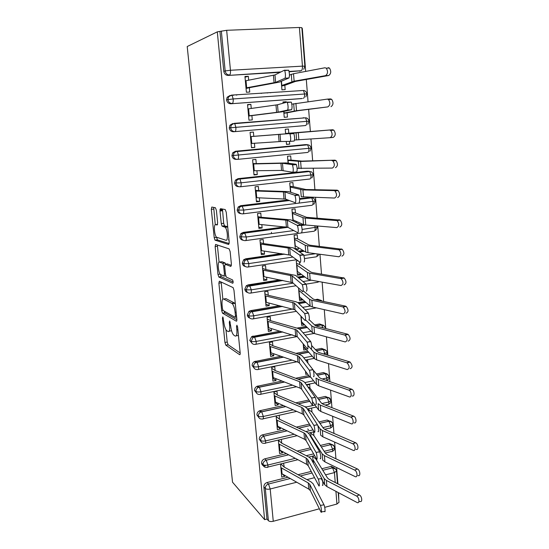 <?xml version="1.0" encoding="UTF-8"?>
<svg xmlns="http://www.w3.org/2000/svg" width="549" height="549" viewBox="0 0 549 549"><rect width="100%" height="100%" fill="white"/><g stroke="black" fill="none" stroke-linecap="round" stroke-linejoin="round"><path stroke-width="0.82" d="M222.798 316.897L222.462 318.207L224.946 342.459L225.811 345.149L239.604 354.661C240.071 354.853 240.263 354.242 240.167 352.822L237.635 327.252L236.907 325.228L236.516 326.586L236.845 329.901C237.154 334.471 236.564 336.503 235.082 335.995L233.545 334.938C232.152 333.209 231.204 330.285 230.697 326.168L229.674 320.952L229.31 322.29L229.633 325.523C229.942 329.983 229.4 331.98 227.993 331.507L226.538 330.512C225.207 328.851 224.294 326.003 223.793 321.975L222.798 316.897M216.388 210.336L215.407 207.735L211.777 207.055L211.317 209.341L214.213 237.662L214.982 240.133L228.672 244.483L229.221 242.212L226.257 212.264L225.214 209.56L220.506 208.682L219.998 211.042L221.261 223.615L222.043 226.133L225.207 227.293C227.643 229.654 228.274 241.32 225.92 240.242L216.519 237.216C214.247 235.041 213.52 223.786 215.723 224.637L217.157 225.001L217.644 222.736L216.388 210.336M264.625 519.656L232.529 482.18L187.209 46.528L217.301 31.842L264.625 519.656L266.965 519.025L268.392 520.672L265.297 488.466L263.87 486.949L266.965 519.025M219.353 281.191L218.879 283.195L221.679 310.556L222.517 313.177L236.276 321.151C236.749 321.289 236.935 320.63 236.839 319.182L233.977 290.304L233.112 287.607L219.353 281.191M217.98 274.425L215.133 246.583L215.599 244.442L229.111 248.869L230.155 251.641L231.404 264.275L230.855 266.457L225.193 264.254L224.685 266.382L225.495 274.493L226.325 277.108L232.536 279.908C233.263 281.534 233.332 282.653 232.749 283.27L218.934 277.087L217.98 274.425L220.142 274.095M271.446 232.879L271.391 232.275M261.111 93.405L261.825 93.248M269.834 148.079L269.868 148.422M249.225 150.042L249.253 150.385M272.215 175.206L272.242 175.55M262.95 230.326L263.849 230.532M268.159 308.607L267.514 308.977M296.666 482.235L270.197 488.994L273.265 521.282L319.388 508.793M324.727 507.345L336.928 504.037L335.933 491.348M273.265 521.282C271.041 521.763 269.422 521.564 268.392 520.672M338.987 502.294L336.928 504.037M301.936 28.5L302.321 28.486L305.669 71.425M306.301 79.427L308.037 101.716M308.634 109.381L310.37 131.582M310.954 139.014L312.656 160.836M313.246 168.399L314.913 189.707M315.517 197.4L317.137 218.2M317.747 226.016L319.333 246.323M319.957 254.262L321.501 274.081M322.133 282.138L323.642 301.483M324.281 309.657L325.756 328.542M326.408 336.818L327.842 355.251M328.501 363.637L329.908 381.63M330.567 390.113L331.939 407.674M332.612 416.259L333.95 433.394M334.629 442.075L335.933 458.799M336.619 467.576L337.896 483.889M338.589 492.755L338.788 499.707M299.397 27.471L226.662 30.298L230.456 70.272L302.444 66.134L299.397 27.471L301.875 27.724M217.301 31.842L226.662 30.298M282.536 474.212L284.739 476.34L281.726 477.095L280.525 463.967M284.739 476.34L284.656 475.413M320.417 505.409L309.794 484.39L308.25 482.948L280.855 467.583L281.397 473.458L308.778 489.111L310.315 490.58L320.987 512.004C321.975 514.001 321.391 507.194 320.417 505.409L323.985 504.826L313.163 483.854L311.063 481.912L284.252 467.103L283.545 463.226M312.635 456.281L315.847 458.957L315.73 457.564M312.621 456.109L313.177 462.766L313.177 459.973L324.191 478.543L326.415 480.437L356.548 496.049L359.355 494.924C362.1 496.179 362.683 502.829 359.924 501.402L358.813 501.855M219.977 31.739L223.8 71.37L225.165 70.924L221.336 31.08M280.93 71.933L228.171 75.426L280.162 72.317M289.151 71.782L301.175 70.732L289.083 71.452M228.171 75.426C225.749 75.309 224.294 73.964 223.8 71.37M263.87 486.949C263.877 484.753 264.941 483.278 267.061 482.53L287.923 477.273M298.045 474.72L311.221 471.406M321.892 468.716L331.198 466.389L334.149 467.823M300.701 70.848L299.486 71.164M302.321 98.484L230.875 103.768C228.473 103.686 227.032 102.368 226.545 99.815L227.162 97.242L230.079 95.444M301.024 90.544L301.847 90.592M230.875 103.768L301.662 98.6M325.543 75.645L294.12 81.17L281.582 85.562L281.225 81.3L281.939 89.844L285.178 89.624L284.821 85.342L295.54 81.396L328.727 75.508L325.543 75.645C327.904 73.847 328.151 71.363 326.278 68.186L324.967 67.767L293.523 73.724L289.453 75.062M248.676 80.195L248.32 76.284L244.95 76.483L246.405 92.266L249.754 92.04L249.356 87.689L246.055 88.492M233.551 131.746L305.512 125.543L233.551 131.746C231.163 131.698 229.729 130.415 229.249 127.896L229.949 125.22L232.762 123.532M303.185 117.747L304.517 117.905M327.849 106.89L296.515 110.699L283.888 113.073L283.744 111.433L284.238 117.308L287.456 117.047L287.106 112.82L297.901 110.713L327.849 106.89C330.23 105.182 330.457 102.725 328.515 99.534L327.279 99.122L291.835 104.166M286.235 102.347L286.187 101.737L282.955 101.97L283.058 103.226M251.243 108.448L250.872 104.344L247.53 104.591L248.965 120.176L252.286 119.902L251.895 115.606L248.587 116.1M236.866 159.375L236.194 159.375C233.826 159.361 232.399 158.112 231.925 155.628L232.714 152.835L235.411 151.263L305.669 144.607M306.088 144.634L306.987 144.888M286.262 141.443L286.509 144.435L289.707 144.133L289.481 141.395M285.24 129.29L288.451 129.008L285.247 129.303L285.617 133.764L332.687 129.756L333.854 130.161C335.858 133.366 335.659 135.775 333.243 137.394L330.121 137.696C332.529 136.077 332.728 133.654 330.718 130.442L329.558 130.038M285.59 133.455L288.801 133.208L288.451 129.008M289.611 133.592L250.474 136.612L251.106 143.481L280.628 141.518L290.256 141.388C290.929 139.727 290.819 137.243 289.934 133.929L289.611 133.592L293.53 133.242L253.782 136.317L253.398 132.055L250.083 132.343L251.49 147.729L254.791 147.42L254.413 143.262M238.746 186.667C236.42 186.66 235.027 185.438 234.567 183.016L235.459 180.099L238.026 178.651L308.36 171.199M308.682 171.274L309.348 171.535M287.82 160.088L291.032 160.095L290.689 155.95L287.504 156.266L288.081 163.197L287.848 160.418L300.619 161.447L334.911 160.164L335.988 160.562C338.074 163.787 337.896 166.169 335.46 167.699M292.178 164.604L282.481 163.279L252.986 163.966L253.604 170.753L281.562 170.43L292.816 172.29C293.502 170.76 293.386 168.31 292.48 164.947L292.178 164.604L296.069 164.24L286.139 162.936L256.266 163.629L255.889 159.423L252.595 159.752L253.995 174.953L257.268 174.603L256.918 170.725M240.963 213.643C238.829 213.479 237.566 212.285 237.175 210.061L238.184 207.014L240.613 205.697L287.957 199.994M299.603 198.594L310.988 197.551M311.091 197.592L311.633 197.86M290.03 186.399L293.235 186.66L292.898 182.563L289.735 182.92L290.517 192.232L290.078 187.024L302.918 189.933L334.025 190.592L337.1 190.16L338.095 190.537C340.256 193.79 340.099 196.137 337.642 197.592M294.71 195.19L284.917 191.972L255.463 190.983L256.081 197.688L285.528 199.081L295.341 202.766C296.041 201.359 295.925 198.944 294.991 195.526L294.71 195.19L298.574 194.799L288.548 191.608L258.723 190.613L258.346 186.454L255.079 186.818L256.458 201.833L259.711 201.442L259.382 197.853M243.173 240.256C241.231 239.975 240.085 238.815 239.748 236.77L240.894 233.586L243.166 232.412L285.013 226.847M300.694 224.761L303.137 224.438M292.205 212.401L295.417 212.902L295.081 208.86L291.944 209.251L292.919 220.89M296.213 222.53L296.11 221.261M297.208 225.344L287.326 220.279L257.913 217.672L258.524 224.294L287.923 227.3L297.833 232.817C298.539 231.527 298.423 229.146 297.469 225.673L297.208 225.344L301.044 224.939L290.936 219.902L261.152 217.26L260.775 213.149L257.536 213.554L258.895 228.384L262.127 227.959L261.825 224.637M245.396 266.533C243.619 266.162 242.589 265.037 242.294 263.156L243.598 259.828L245.684 258.805L281.349 253.617M298.251 251.161L303.021 250.461M295.945 249.61L298.436 249.253L298.299 247.633M294.36 238.088L297.572 238.836L297.235 234.835L294.12 235.267L295.287 249.171M299.679 255.086L289.707 248.23L260.336 244.031L260.933 250.57L290.297 255.161L300.289 262.456C301.01 261.283 300.886 258.936 299.905 255.402L299.679 255.086L303.48 254.661L293.283 247.832L263.547 243.584L263.177 239.522L259.958 239.968L261.303 254.619L264.508 254.153L264.234 251.099M247.626 292.473C246.007 292.047 245.067 290.963 244.806 289.22L246.281 285.748L248.175 284.869L279.901 279.866M297.613 277.073L303.727 276.106M297.915 260.727L296.275 260.974L297.469 275.234L300.55 274.747L300.461 273.69M296.487 263.472L299.699 264.46L299.479 261.873M302.108 284.423L292.054 275.818L262.724 270.074L263.314 276.538L292.631 282.66L302.712 291.691C303.446 290.634 303.316 288.307 302.314 284.711L305.882 283.977L295.609 275.399L265.915 269.586L265.551 265.579L262.353 266.059L263.685 280.532L266.869 280.031L266.615 277.238M249.864 318.104C248.374 317.631 247.517 316.588 247.29 314.968L248.965 311.352L250.639 310.624L279.626 305.697M297.874 302.595L304.86 301.408M315.099 299.672L317.617 299.239L320.444 300.186M298.532 287.951L299.582 300.461L302.643 299.946L302.602 299.431M304.503 313.355L294.367 303.055L265.085 295.801L265.675 302.183L294.943 309.808L305.1 320.534C305.848 319.587 305.711 317.281 304.681 313.623L308.257 312.896L297.901 302.623L295.801 301.724L268.255 295.28L267.891 291.32L264.721 291.835L266.032 306.136L269.195 305.601L268.962 303.055M252.108 343.42L249.74 340.407L251.641 336.64L280.031 331.157M296.858 328.096L306.232 326.394M314.563 324.878L319.58 323.965L322.531 325.022M309.252 319.786L315.208 325.488L316.876 326.243L347.62 334.183L348.155 334.423L345.204 335.199C347.757 338.596 347.75 340.833 345.184 341.931L314.536 333.593L312.306 332.529L301.346 321.549L300.893 316.087L301.669 325.399L304.702 324.85L301.497 323.32M306.87 341.903L296.652 329.942L267.418 321.22L268.001 327.533L297.222 336.612L307.454 348.979C308.353 350.235 307.941 343.777 307.021 342.144L310.597 341.423L300.159 329.496L298.066 328.439L270.568 320.671L270.211 316.752L267.061 317.301L268.358 331.431L271.494 330.862L271.288 328.57M254.352 368.441L252.163 365.538C252.142 363.85 252.856 362.546 254.311 361.633L280.868 356.28M295.89 353.371L307.749 351.072M315.373 349.589L321.529 348.395L324.583 349.562M311.626 345.527L317.322 351.696L318.983 352.568L349.638 361.853L350.07 362.052L347.146 362.889C349.782 366.313 349.809 368.544 347.222 369.573L316.663 359.883L314.433 358.669L303.419 346.241L303.22 343.859L303.734 350.042L306.397 349.528M309.204 370.067L298.917 356.493L297.373 355.587L269.724 346.344L270.3 352.575L297.935 362.148L299.473 363.081L309.78 377.053C310.7 378.46 310.26 371.927 309.327 370.266L312.903 369.566L302.396 356.033L300.303 354.819L272.853 345.753L272.496 341.883L269.367 342.466L270.65 356.431L273.766 355.827L273.58 353.776M256.596 393.173L254.558 390.373C254.551 388.568 255.354 387.217 256.973 386.338L281.987 381.081M295.602 378.275L308.703 375.585M316.43 373.993L323.443 372.551L326.586 373.821M305.512 371.268L305.779 374.397L307.557 374.034M305.896 360.542L307.646 360.199L307.893 363.109M311.509 397.86L301.147 382.715L299.603 381.699L272.002 371.165L272.572 377.321L300.159 388.17L301.696 389.22L312.079 404.743C313.012 406.315 312.546 399.693 311.599 398.018L315.181 397.339L304.606 382.234L302.506 380.869L275.104 370.541L274.761 366.718L271.652 367.336L272.922 381.13L276.017 380.498L275.845 378.68M258.84 417.611L256.925 414.92C256.939 412.978 257.838 411.599 259.622 410.762L283.305 405.567M295.787 402.856L308.909 400.001M317.651 398.1L325.344 396.426L328.556 397.792M307.701 386.661L309.965 388.129L309.657 384.403L306.685 385.206M313.781 425.276L303.343 408.607L301.806 407.482L274.253 395.692L274.816 401.779L302.355 413.877L303.892 415.03L314.344 432.077C315.304 433.799 314.803 427.088 313.843 425.393L317.425 424.741L306.781 408.113L304.688 406.596L277.334 395.04L276.991 391.259L273.91 391.911L275.159 405.546L278.233 404.881L278.089 403.295M261.077 441.78L259.265 439.173C259.306 437.1 260.301 435.686 262.25 434.918L284.753 429.757M296.316 427.108L309.451 424.103M318.99 421.92L327.218 420.033L330.491 421.481M308.675 408.984L308.874 411.386M308.737 409.726L311.949 412.004L311.647 408.326M276.14 416.197L277.375 429.675L280.429 428.975L280.306 427.616M316.018 452.342L305.519 434.177L303.981 432.941L276.483 419.937L277.032 425.949L304.517 439.262L306.061 440.524L316.574 459.046C317.562 460.934 317.027 454.112 316.059 452.403L319.642 451.786L308.936 433.676L306.836 432.008L279.544 419.251L279.201 415.518M265.304 465.881C263.211 466.101 261.969 465.188 261.578 463.143C261.64 460.975 262.717 459.534 264.796 458.827L286.303 453.659M297.084 451.065L310.247 447.895M320.41 445.452L329.126 443.359L332.255 444.649M310.659 432.66L311.043 437.237L311.221 436.579L322.181 453.879L324.411 455.636L354.633 470.068L357.488 469.004C360.295 470.225 360.762 477.026 357.941 475.503M310.7 433.134L313.911 435.618L313.609 431.974M278.343 440.202L279.565 453.522L282.598 452.795L282.495 451.655M318.235 479.051L307.666 459.438L306.129 458.099L278.679 443.894L279.228 449.844L306.665 464.337L308.202 465.703L318.784 485.673C319.793 487.711 319.223 480.78 318.242 479.064L321.831 478.481L311.063 458.916L308.963 457.111L281.719 443.18L281.383 439.488M324.191 451.305L332.612 449.254L334.705 447.641M261.578 463.143L262.998 464.557C264.028 465.312 265.668 465.47 267.926 465.024L295.259 458.353M306.177 455.697L313.644 453.879M308.552 429.647L307.666 428.968M282.598 452.795L279.674 450.173M306.28 406.987L305.779 406.631M280.429 428.975L277.053 426.175M278.233 404.881L274.864 402.314M306.232 372.243L305.56 371.831M276.017 380.498L272.647 378.172M305.951 349.02L303.542 347.716M273.766 355.827L270.403 353.748M271.494 330.862L268.138 329.036M302.643 299.946L299.431 298.642M269.195 305.601L265.84 304.036M300.55 274.747L297.338 273.67M266.869 280.031L263.52 278.734M298.436 249.253L295.225 248.409M264.508 254.153L261.166 253.123M262.127 227.959L258.792 227.211M259.711 201.442L256.383 200.982M257.268 174.603L253.947 174.431M289.707 144.133L286.496 144.284M254.791 147.42L251.476 147.557M253.398 132.055L250.083 132.357M286.187 101.737L282.982 102.292M250.872 104.344L247.565 104.962M282.426 91.827L281.678 91.985M248.32 76.284L245.019 77.217M322.929 427.582L330.766 425.763L332.872 424.253M259.265 439.173L260.686 440.483C261.715 441.183 263.362 441.314 265.634 440.881L294.134 434.266M305.841 431.548L312.999 429.888M321.865 403.549L328.892 401.998L331.026 400.592M256.925 414.92L258.339 416.121C259.375 416.76 261.029 416.876 263.314 416.458L293.18 409.877M305.697 407.111L315.03 405.059M322.215 378.961L326.998 377.959L329.153 376.655M254.558 390.373L255.971 391.471C257.001 392.048 258.668 392.144 260.967 391.746L292.466 385.172M304.846 382.584L313.575 380.766M323.539 353.947L327.259 352.444M252.163 365.538L253.576 366.526C254.606 367.041 256.28 367.109 258.593 366.725L292.089 360.137M303.796 357.831L312.237 356.171M325.125 328.377L325.344 327.945M249.74 340.407L251.147 341.272C252.176 341.732 253.858 341.773 256.191 341.409L292.192 334.76M303.021 332.763L311.063 331.273M247.29 314.968L248.69 315.716C249.726 316.107 251.415 316.128 253.762 315.785L293.008 309.012M302.664 307.344L310.144 306.054L299.26 296.57L298.731 290.284L309.609 299.383L311.846 300.255L342.597 306.857L346.199 306.417C348.677 309.773 348.636 312.031 346.083 313.191M244.806 289.22L246.206 289.851L251.298 289.845L293.166 283.133M302.986 281.555L311.4 280.21M242.294 263.156L243.687 263.664L248.807 263.582L292.898 257.062M303.906 255.436L315.661 253.693M302.128 229.434L317.452 227.018M239.748 236.77L246.281 236.996L293.784 230.566M237.175 210.061L243.729 210.075L315.421 201.023M234.567 183.016L241.141 182.817L313.362 174.719M231.925 155.628L311.283 148.086L309.869 151.311M229.249 127.896L309.176 121.123L307.859 124.307M226.545 99.815L233.181 98.95L307.042 93.838M229.043 331.322L231.541 330.635M236.221 335.789L238.451 335.514M225.962 329.736L227.217 342.048L228.089 344.731L240.181 352.986M224.109 311.063L224.932 312.889L236.873 319.703M221.151 282.021L222.839 299.081M222.427 308.586L223.1 310.494L235.068 317.267L235.459 315.881L235.109 312.367C234.608 308.27 233.675 305.368 232.309 303.659L223.649 299.006C222.283 298.725 221.762 300.797 222.084 305.223L222.427 308.586M235.349 304.16L234.203 302.87L231.815 303.268M225.09 298.773L225.975 298.629L234.203 302.87M219.072 262.086L217.466 246.261L215.133 246.583M217.445 245.046L217.466 246.261M231.424 265.38L227.355 263.939M233.153 281.994L221.254 276.73L218.934 277.087M219.566 262.058C217.301 260.885 218.104 272.263 220.423 274.452L223.937 276.12L224.445 274.04L223.628 265.963L222.819 263.39L219.566 262.058L221.329 261.804M225.728 264.172L225.008 262.909L222.64 263.259M221.913 261.715L225.008 262.909M220.327 274.335L221.254 276.73M228.357 239.913L228.974 239.776M227.718 227.046L227.032 226.552L224.589 226.867M220.046 209.286L222.469 209.052L223.683 223.306L224.466 225.817L227.032 226.552M216.546 237.243L217.514 239.947L229.221 243.557M213.705 207.419L215.27 224.719M321.144 478.591L324.685 484.657L326.916 486.586L357.125 502.548C359.876 503.982 359.286 497.312 356.548 496.049M315.847 458.957L327.492 478.001L329.153 479.394L359.355 494.924M323.985 504.826C324.981 506.603 325.557 513.411 324.555 511.414L321.474 511.922M283.874 466.835L280.752 463.912M322.181 453.879L322.688 460.069L324.912 461.867L355.114 476.594C357.927 478.124 357.461 471.31 354.661 470.081L354.633 470.068M313.911 435.618L325.509 453.35L327.17 454.647L357.461 468.99M311.949 412.004L323.498 428.405L325.159 429.599L355.677 442.782C358.442 444.052 358.792 450.715 356.026 449.322M320.149 428.913L320.657 435.185L322.887 436.839L353.179 450.352C355.937 451.752 355.58 445.081 352.822 443.805L322.38 430.533L320.149 428.913L317.315 424.761M309.965 388.129L321.467 403.151L323.128 404.236L353.831 416.224C356.555 417.535 356.802 424.061 354.091 422.799M318.612 409.993L320.842 411.503L351.223 423.773C353.927 425.043 353.673 418.503 350.955 417.185L320.328 405.121L318.091 403.645L318.612 409.993L312.456 401.504M313.156 370.047L319.401 377.582L321.069 378.563L351.964 389.316C354.64 390.662 354.791 397.064 352.129 395.932M316.533 384.485L318.763 385.858L349.233 396.852C351.888 397.991 351.737 391.574 349.068 390.215L318.242 379.393L316.011 378.062L316.533 384.485L310.26 376.58M321.831 478.481L321.838 478.495C322.839 480.21 323.395 487.141 322.373 485.103M281.719 443.18L278.343 440.243M319.642 451.786L319.676 451.854C320.671 453.556 321.192 460.371 320.191 458.497M279.544 419.251L276.168 416.54M317.425 424.741L317.494 424.857C318.468 426.546 318.962 433.257 317.981 431.541M277.334 395.04L273.972 392.569M255.148 390.833L254.619 390.764M315.181 397.339L315.277 397.497C316.238 399.171 316.698 405.786 315.744 404.222M275.104 370.541L271.741 368.317M350.07 362.052C352.712 365.462 352.733 367.686 350.138 368.715M347.146 362.889L316.135 353.343L313.904 352.163L307.824 345.438M312.903 369.566L313.026 369.765C313.98 371.419 314.405 377.952 313.472 376.545M272.853 345.753L269.49 343.777M348.155 334.423C350.708 337.807 350.701 340.044 348.128 341.135M345.204 335.199L314.001 326.964L311.77 325.941L305.56 319.875M309.609 299.383L310.151 306.054L312.388 306.96L343.118 313.918C345.664 312.758 345.698 310.494 343.228 307.131L342.597 306.857M298.587 288.561L299.685 288.98M303.178 290.785L313.067 298.958L314.735 299.589L345.568 306.15M299.699 264.46L310.906 272.084L312.573 272.599L344.223 278.041C346.611 281.363 346.543 283.641 344.017 284.876M297.393 271.412L307.968 279.249L310.206 279.997L341.025 285.535C343.544 284.307 343.612 282.021 341.224 278.686L309.657 273.196L307.419 272.496L296.604 264.927L297.393 271.412L296.858 265.043M270.087 255.937L269.868 256.28M310.597 341.423L310.748 341.656C311.688 343.29 312.086 349.747 311.173 348.491M270.568 320.671L267.212 318.948M254.516 310.933L254.901 311.125M232.474 303.158L234.21 303.343M308.257 312.896L308.435 313.156C309.478 316.814 309.615 319.113 308.84 320.06M268.255 295.28L264.906 293.825M249.829 285.446L250.317 285.652M305.882 283.977L306.095 284.265C307.111 287.854 307.241 290.181 306.479 291.238M265.915 269.586L262.573 268.399M244.799 260.034L244.133 260.02M297.572 238.836L308.71 244.868L310.377 245.259L342.212 249.273C344.525 252.567 344.422 254.866 341.917 256.17M295.252 245.808L305.759 252.101L307.996 252.684L338.905 256.767C341.403 255.463 341.499 253.158 339.186 249.85L307.44 245.801L305.203 245.266L294.456 239.268L295.252 245.808L294.71 239.357M303.48 254.661L303.714 254.969C304.709 258.497 304.832 260.85 304.084 262.024M263.547 243.584L260.205 242.672M243.447 233.112L245.074 233.153M295.417 212.902L306.493 217.301L340.174 220.108C342.404 223.381 342.281 225.708 339.797 227.08M293.077 219.895L303.522 224.61L305.759 225.015L336.75 227.609C339.227 226.229 339.351 223.896 337.12 220.616L305.196 218.049L302.959 217.679L292.281 213.307L293.077 219.895L292.535 213.369M219.991 209.629L222.42 209.354M301.044 224.939L301.305 225.262C302.273 228.734 302.389 231.115 301.655 232.405M220.897 210.933L219.977 210.747M222.393 210.26L219.977 209.787M261.152 217.26L257.817 216.629M300.68 189.741L301.257 196.762L334.574 198.045C337.024 196.59 337.175 194.229 335.02 190.977L334.025 190.592M293.235 186.66L305.91 189.522L337.1 190.16M298.574 194.799L298.862 195.135C299.802 198.553 299.919 200.961 299.198 202.375M258.723 190.613L255.395 190.27M297.126 168.296L332.365 168.083C334.794 166.539 334.965 164.158 332.886 160.919L331.802 160.521M291.032 160.095L301.964 161.104L334.911 160.164M296.069 164.24L296.378 164.576C297.297 167.939 297.407 170.389 296.7 171.919L292.885 172.283M256.266 163.629L252.952 163.588M288.801 133.208L332.687 129.756M330.121 137.696L294.573 140.022M293.53 133.242L293.859 133.579C294.758 136.893 294.861 139.377 294.168 141.038L290.256 141.388M253.782 136.317L250.468 136.577M327.465 99.108L330.436 98.916L331.678 99.328C333.614 102.512 333.394 104.962 330.999 106.664M283.902 113.272L287.106 112.82M287.655 110.04C288.314 108.256 288.211 105.731 287.347 102.464L287.003 102.135L277.506 104.763L278.13 112.161L287.655 110.04L291.601 109.711L281.836 111.852L251.895 115.606M287.052 102.128L291.306 102.135C292.185 105.401 292.281 107.927 291.601 109.711M277.506 104.763L247.928 108.915L248.567 115.873L278.13 112.161M328.151 67.644L329.462 68.055C331.342 71.226 331.095 73.71 328.727 75.508M267.974 92.822L267.253 92.98M270.369 92.767L271.096 92.609M281.623 86.063L284.821 85.342M285.02 78.246C285.665 76.332 285.569 73.765 284.725 70.533L284.355 70.224L274.967 74.911L275.605 82.412L285.02 78.246L288.994 77.937L279.331 82.124L249.356 87.689M284.457 70.217L288.712 70.238C289.57 73.456 289.659 76.023 288.994 77.937M236.983 94.963L236.324 95.114M233.105 95.341L233.757 95.19M274.967 74.911L245.355 80.868L246 87.909L275.605 82.412M223.347 318.056L222.462 318.207M237.491 326.415L236.516 326.586M230.237 322.126L229.31 322.29M335.233 482.523L334.451 472.593L325.591 474.851M314.543 477.671L306.918 479.62M267.061 482.53L268.502 484.019L270.197 488.994C267.96 489.454 266.327 489.283 265.297 488.466C265.304 486.263 266.375 484.781 268.502 484.019L290.167 478.543M336.53 470.939L334.451 472.593L332.591 467.823L330.91 466.444M225.165 70.924L230.456 70.272C230.621 72.921 230.326 74.499 229.557 75C227.121 74.884 225.66 73.525 225.165 70.924M301.175 70.732C302.122 70.231 302.547 68.7 302.444 66.134L304.88 66.209M300.317 475.976L312.072 473.005M322.839 470.287L332.879 467.762L335.919 469.361M325.289 453.014L331.328 451.532C332.255 452.033 332.687 451.271 332.612 449.254L330.759 444.649L329.077 443.372M264.796 458.827L266.231 460.22C264.144 460.934 263.067 462.375 262.998 464.557C263.396 466.609 264.645 467.528 266.745 467.309L266.931 467.295C267.713 467.851 268.049 467.096 267.926 465.024L266.238 460.22L288.554 454.84M299.37 452.225L311.098 449.398M321.357 446.92L330.807 444.635L329.126 443.359M319.957 423.313L328.947 421.248L330.766 425.763C330.834 427.836 330.395 428.639 329.455 428.158L324.555 429.297M314.131 431.727L308.442 433.058M297.112 435.7L265.483 443.07M262.504 434.856L263.939 436.139L287.01 430.841M298.601 428.179L310.302 425.489M319.937 423.279L328.906 421.213L327.218 420.033M318.653 399.432L327.129 397.579L328.892 401.998C328.968 404.105 328.528 404.949 327.581 404.531L325.221 405.052M316.437 407.001L307.358 409.012M296.645 411.386L263.129 418.812M260.185 410.59L261.619 411.777L285.562 406.555M298.093 403.824L309.76 401.278M318.592 399.349L327.026 397.51L325.344 396.426M315.215 382.831L306.328 384.698M296.522 386.75L260.734 394.264M257.845 386.043L259.272 387.12L284.258 381.967M297.915 379.146L309.554 376.744M317.37 375.132L325.132 373.526L323.443 372.551M314.158 358.36L305.532 360.069M296.872 361.784L258.311 369.415M255.47 361.208L256.898 362.168L283.147 357.063M298.217 354.132L308.655 352.101M316.313 350.612L323.21 349.274L321.529 348.395M314.055 333.449L305.079 335.116M297.194 336.585L255.848 344.271M253.068 336.063L254.496 336.914L282.316 331.836M299.061 328.782L307.138 327.307M315.586 325.763L321.268 324.727L319.58 323.965M316.368 307.865L305.155 309.814M296.391 311.338L253.357 318.825M250.639 310.624L252.06 311.352L281.918 306.267M298.69 303.405L305.766 302.204M317.562 300.193L319.305 299.898L317.617 299.239M318.914 281.562L317.905 282.213L302.815 284.656M296.076 285.748L250.831 293.063M248.175 284.869L249.596 285.48L282.207 280.319M298.43 277.76L304.633 276.778M317.219 253.899C317.212 255.951 316.773 256.946 315.901 256.877L304.51 258.579M296.597 259.759L248.265 266.986M245.684 258.805L247.105 259.286L283.668 253.961M299.081 251.71L303.926 251.003M314.797 225.769L315.167 227.67C315.25 230.01 314.824 231.198 313.87 231.239L245.671 240.579M243.166 232.412L244.579 232.776L287.223 227.087M301.284 225.214L304.242 224.822M299.658 199.308L311.743 197.846L313.108 201.558C313.198 203.94 312.765 205.182 311.818 205.292L243.035 213.849M240.613 205.697L242.02 205.93L288.747 200.289M299.637 198.971L311.214 197.578L309.519 197.393M238.026 178.651L239.927 179.043C239.206 178.837 238.184 179.221 236.852 180.202L235.946 183.133C236.427 185.589 237.841 186.818 240.201 186.797C240.984 186.633 241.292 185.301 241.141 182.817L239.927 179.043L309.711 171.501L311.029 175.138C311.118 177.547 310.693 178.844 309.739 179.029L240.373 186.784M235.459 180.099L236.852 180.202L239.433 178.748L307.433 171.164M235.411 151.263L237.346 151.524C236.585 151.277 235.5 151.702 234.1 152.8L233.304 155.614C233.785 158.105 235.212 159.361 237.587 159.375C238.369 159.128 238.678 157.741 238.52 155.216L237.346 151.524L307.646 144.826L308.922 148.388C309.018 150.838 308.586 152.19 307.639 152.45L237.669 159.368M232.714 152.835L234.1 152.8L236.811 151.222L305.326 144.62M305.512 125.543C306.459 125.206 306.884 123.793 306.788 121.308L305.56 117.822L234.732 123.649C233.929 123.36 232.797 123.827 231.335 125.042L230.628 127.739C231.108 130.271 232.55 131.561 234.945 131.609C235.72 131.273 236.029 129.825 235.864 127.258L234.732 123.649L234.162 123.347L305.56 117.822C307.22 117.857 308.421 118.961 309.176 121.123M227.162 97.242L228.542 96.926C229.029 96.027 230.209 95.519 232.083 95.409L233.181 98.95C233.346 101.558 233.037 103.068 232.268 103.487C229.853 103.404 228.405 102.08 227.91 99.513L228.542 96.926L231.465 95.121L303.439 90.475L231.603 95.107M264.618 443.276C265.421 443.812 265.757 443.016 265.634 440.881L263.685 436.208C261.729 436.977 260.727 438.404 260.686 440.483C261.111 442.631 262.429 443.565 264.618 443.276M334.087 446.2C333.401 444.903 332.31 444.381 330.807 444.635L331.095 444.635C330.491 444.402 334.073 444.711 334.732 447.84C334.753 449.501 333.964 450.667 332.365 451.326M262.305 418.99C263.108 419.47 263.445 418.626 263.314 416.458L261.708 411.853L261.049 411.949C259.258 412.786 258.359 414.172 258.339 416.121C258.778 418.297 260.096 419.258 262.305 418.99M332.234 422.771C331.521 421.467 330.409 420.953 328.906 421.213L328.947 421.248C328.082 420.932 332.728 421.392 332.9 424.432C332.927 426.106 332.124 427.273 330.491 427.932M326.593 380.478L326.998 377.959L325.132 373.526L328.446 375.084M259.965 394.422C260.768 394.834 261.098 393.942 260.967 391.746L259.409 387.237L258.394 387.416C256.774 388.301 255.964 389.653 255.971 391.471C256.41 393.681 257.742 394.662 259.965 394.422M330.354 399.068C329.626 397.778 328.522 397.263 327.026 397.51L327.129 397.579C327.341 398.636 327.321 395.019 331.047 400.756M325.111 354.421L323.21 349.274L326.511 350.811M257.605 369.559C258.394 369.902 258.73 368.955 258.593 366.725L257.076 362.319L255.731 362.601C254.269 363.513 253.556 364.824 253.576 366.526C254.015 368.763 255.36 369.772 257.605 369.559M255.203 344.395C255.999 344.669 256.328 343.674 256.191 341.409L254.496 336.914L253.062 337.491L251.147 341.272C251.593 343.544 252.945 344.58 255.203 344.395M252.78 318.928C253.569 319.134 253.899 318.084 253.762 315.785L252.06 311.352L250.378 312.079L248.69 315.716C249.143 318.015 250.509 319.086 252.78 318.928M324.555 326.25L321.536 324.898L322.688 325.063C322.743 324.425 325.941 327.554 325.358 328.062L325.372 328.439M322.956 327.815L321.536 324.898L315.908 325.928M250.323 293.145C251.113 293.283 251.435 292.178 251.298 289.845L249.596 285.48L247.695 286.365L246.206 289.851C246.659 292.178 248.038 293.276 250.323 293.145M322.455 301.236L319.628 300.09C320.554 300.454 319.895 299.459 322.4 301.223M320.163 300.749L319.628 300.09L318.221 300.33M284.718 254.112L247.469 259.547L244.998 260.322L243.687 263.664C244.147 266.025 245.533 267.15 247.839 267.047C248.628 267.109 248.951 265.956 248.807 263.582L247.105 259.286M245.328 240.627C246.11 240.613 246.426 239.405 246.281 236.996L244.579 232.776L242.294 233.956L241.141 237.154C241.608 239.542 243.001 240.702 245.328 240.627M243.598 259.828L244.998 260.322L247.098 259.286M242.782 213.884C243.564 213.794 243.88 212.525 243.729 210.075L242.02 205.93L239.577 207.248L238.561 210.308C239.035 212.738 240.435 213.925 242.782 213.884M313.774 204.365L315.428 201.064C313.397 196.645 312.614 198.532 311.743 197.846L311.208 197.578M311.839 178L313.369 174.74C311.475 170.416 310.569 172.16 309.711 171.501L309.128 171.226M311.283 148.1C310.528 145.938 309.313 144.847 307.646 144.826L307.015 144.545M303.357 98.305C304.304 97.887 304.729 96.418 304.626 93.893L303.439 90.475C305.052 90.503 306.253 91.614 307.042 93.824L305.814 96.967M229.949 125.22L231.335 125.042L234.155 123.347M230.614 325.351L229.633 325.523M237.882 329.716L236.845 329.901M239.995 354.592L239.604 354.661M228.178 344.806L225.9 345.225M227.217 342.048L224.946 342.459M236.619 321.096L236.276 321.151M224.932 312.889L222.633 313.28M222.949 310.343L221.679 310.556M221.185 282.838L218.879 283.195M236.619 316.999L235.301 317.226M236.495 315.709L235.459 315.881M236.145 312.189L235.109 312.367M225.975 298.629L223.649 299.006M227.588 263.904L225.193 264.254M225.749 275.845L224.184 276.085M225.44 273.889L224.445 274.04M224.644 265.812L223.628 265.963M217.61 224.397L215.723 224.637M224.692 225.975L222.27 226.284M223.683 223.306L221.261 223.615M222.427 210.747L219.998 211.042M217.514 239.947L215.174 240.27M216.553 237.346L214.213 237.662M213.678 209.059L211.317 209.341M326.916 486.586L326.415 480.437M324.685 484.657L324.191 478.543M313.452 463.267L313.177 459.973M281.52 468.057L282.062 473.945M308.25 482.948L308.778 489.111M309.794 484.39L310.315 490.58M324.912 461.867L324.411 455.636M311.31 437.697L311.221 436.579M352.691 443.743L355.546 442.72M322.887 436.839L322.38 430.533M350.729 417.075L353.604 416.115M320.842 411.503L320.328 405.121M348.732 390.065L351.635 389.166M318.763 385.858L318.242 379.393M279.345 444.34L279.894 450.29M306.129 458.099L306.665 464.337M307.666 459.438L308.202 465.703M259.862 410.679L260.041 412.512M277.149 420.342L277.698 426.367M303.981 432.941L304.517 439.262M305.519 434.177L306.061 440.524M257.515 386.125L257.68 387.848M274.919 396.062L275.481 402.156M301.806 407.482L302.355 413.877M303.343 408.607L303.892 415.03M255.141 361.283L255.237 362.265M272.668 371.495L273.237 377.664M299.603 381.699L300.159 388.17M301.147 382.715L301.696 389.22M346.714 362.697L349.638 361.853M316.663 359.883L316.135 353.343M314.433 358.669L313.904 352.163M303.672 346.433L303.487 344.182M252.739 336.139L252.856 337.367M270.389 346.632L270.966 352.877M297.373 355.587L297.935 362.148M298.917 356.493L299.473 363.081M344.669 334.959L347.62 334.183M314.536 333.593L314.001 326.964M312.306 332.529L311.77 325.941M301.607 321.721L301.154 316.368M312.388 306.96L311.846 300.255M299.514 296.714L298.985 290.421M340.497 278.377L343.496 277.732M310.206 279.997L309.657 273.196M307.968 279.249L307.419 272.496M268.084 321.474L268.667 327.794M295.115 329.153L295.685 335.796M296.652 329.942L297.222 336.612M265.75 296.014L266.34 302.41M292.83 302.382L293.406 309.108M294.367 303.055L294.943 309.808M263.39 270.245L263.987 276.717M290.517 275.269L291.094 282.083M292.054 275.818L292.631 282.66M338.369 249.514L341.389 248.937M307.996 252.684L307.44 245.801M305.759 252.101L305.203 245.266M261.001 244.161L261.599 250.708M288.17 247.812L288.76 254.709M289.707 248.23L290.297 255.161M336.208 220.252L339.261 219.751M305.759 225.015L305.196 218.049M303.522 224.61L302.959 217.679M258.579 217.754L259.19 224.39M285.796 219.991L286.393 226.977M287.326 220.279L287.923 227.3M303.494 196.995L302.918 189.933M290.771 192.315L290.332 187.058M256.129 191.025L256.747 197.736M283.387 191.814L283.991 198.889M284.917 191.972L285.528 199.081M301.195 168.605L300.619 161.447M298.958 168.55L298.382 161.44M288.335 163.225L288.101 160.432M253.652 163.959L254.276 170.76M280.951 163.259L281.562 170.43M282.481 163.279L283.092 170.492M298.869 139.844L298.285 132.59M296.632 139.974L296.048 132.769M251.14 136.557L251.771 143.44M278.48 134.333L279.098 141.601M280.011 134.217L280.628 141.518M296.515 110.699L295.918 103.356M294.278 111.015L293.681 103.72M284.135 113.032L283.998 111.378M248.594 108.812L249.232 115.784M275.975 105.024L276.607 112.387M294.12 81.17L293.523 73.724M291.89 81.677L291.286 74.287M281.829 85.493L281.465 81.197M246.021 80.717L246.666 87.771M273.436 75.323L274.075 82.782M339.001 502.438L338.225 492.563M337.532 483.703L336.551 471.097C336.208 469.1 334.986 467.988 332.879 467.762L331.198 466.389M303.734 69.304L304.88 66.182L301.868 27.676M314.632 455.622L308.826 457.043M297.867 459.726L267.802 467.082M328.597 404.277C330.258 403.618 331.074 402.444 331.047 400.749M262.25 434.918L263.98 436.174L287.072 430.869M298.663 428.206L310.329 425.523M326.682 380.347C328.371 379.688 329.201 378.508 329.174 376.799M259.622 410.762L261.049 411.949L261.708 411.853L285.706 406.617M298.237 403.886L309.814 401.36M326.586 354.874L327.279 352.568C326.168 348.924 323.059 349.404 323.423 349.411L316.457 350.763M317.473 375.248L325.289 373.636C325.557 374.432 326.209 371.604 329.174 376.806M256.973 386.338L258.394 387.416L284.492 382.056M298.155 379.235L309.643 376.868M254.311 361.633L255.731 362.601L283.483 357.179M298.567 354.249L308.792 352.259M251.641 336.64L253.062 337.491L282.783 331.973M299.404 328.94L307.323 327.492M248.965 311.352L250.378 312.079L282.536 306.417M298.91 303.624L306.006 302.417M317.528 256.177L319.298 254.173M246.281 285.748L247.695 286.365L283.01 280.484M298.718 277.993L304.942 277.012M315.668 230.422L317.466 227.066L317.123 225.968M299.452 251.964L304.331 251.25M240.894 233.586L242.294 233.956L244.984 233.051L287.951 227.313M301.422 225.522L305.416 224.987M238.184 207.014L239.577 207.248C240.819 206.397 241.786 206.053 242.473 206.218L289.419 200.543M228.089 344.731L225.811 345.149M224.809 312.793L222.517 313.177M234.698 303.261L232.309 303.659M225.193 263.046L222.819 263.39M221.096 276.614L218.783 276.964M227.65 226.977L225.207 227.293M224.466 225.817L222.043 226.133M217.329 239.817L214.982 240.133M357.488 469.004L354.661 470.081M355.677 442.782L352.822 443.805M353.831 416.224L350.955 417.185M351.964 389.316L349.068 390.215M318.242 479.064L321.838 478.495M316.059 452.403L319.676 451.854M313.843 425.393L317.494 424.857M311.599 398.018L315.277 397.497M309.327 370.266L313.026 369.765M346.199 306.417L343.228 307.131M344.223 278.041L341.224 278.686M307.021 342.144L310.748 341.656M304.681 313.623L308.435 313.156M302.314 284.711L306.095 284.265M342.212 249.273L339.186 249.85M299.905 255.402L303.714 254.969M340.174 220.108L337.12 220.616M297.469 225.673L301.305 225.262M338.095 190.537L335.02 190.977M294.991 195.526L298.862 195.135M335.988 160.562L332.886 160.919M292.48 164.947L296.378 164.576M333.854 130.161L330.718 130.442M289.934 133.929L293.859 133.579M331.678 99.328L328.515 99.534M287.347 102.464L291.306 102.135M329.462 68.055L326.278 68.186M284.725 70.533L288.712 70.238"/></g></svg>
